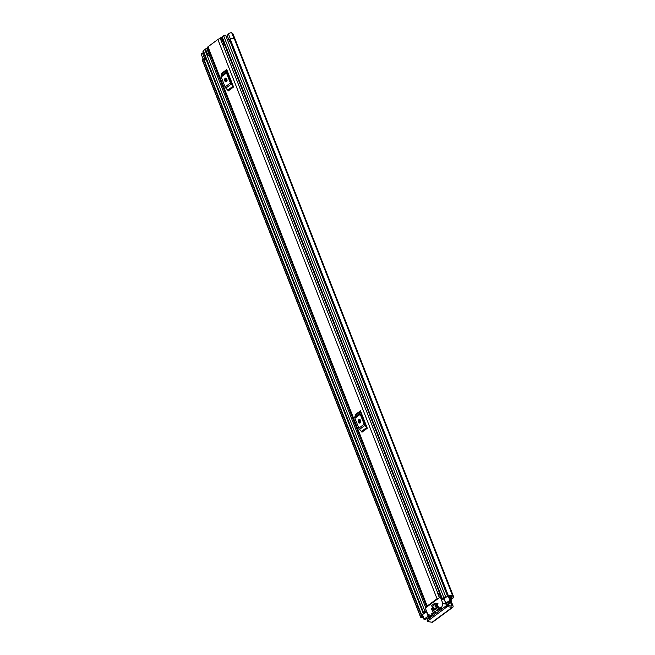 <?xml version="1.0" encoding="UTF-8"?>
<svg xmlns="http://www.w3.org/2000/svg" width="655" height="655" viewBox="0 0 655 655"><rect width="100%" height="100%" fill="white"/><g stroke="black" fill="none" stroke-linecap="round" stroke-linejoin="round"><path stroke-width="0.98" d="M450.779 599.137L453.014 598.081A2.342 0.933 -21.4 0 0 453.694 596.983L233.057 33.978A2.342 0.933 158.6 0 0 232.492 33.634L453.129 596.639A2.342 0.933 -21.4 0 1 453.694 596.983M451.434 599.243A1.146 0.868 -80.9 0 0 451.033 599.792M450.877 602.698L451.966 605.482A0.86 0.442 53.6 0 1 451.925 606.088A0.86 0.442 53.6 0 1 451.704 606.129L447.529 605.466L448.028 606.735L452.204 607.398A2.342 1.204 53.6 0 0 452.81 607.283A2.342 1.204 53.6 0 0 452.924 605.638L451.025 600.799M229.422 39.611L447.733 596.664L229.422 39.611L230.175 38.956L448.478 596.001L447.758 596.721L448.274 596.705A2.857 1.138 -21.4 0 1 451.393 596.705A2.857 1.138 -21.4 0 1 451.426 596.918A2.055 0.819 158.6 0 0 451.451 597.073A2.055 0.819 158.6 0 0 451.942 597.376L452.065 597.925L450.697 598.932M448.478 596.001A4.348 1.728 -21.4 0 1 452.777 596.165L232.14 33.159A4.348 1.728 158.6 0 0 231.772 32.75L231.731 32.783A2.055 0.819 -21.4 0 0 228.841 33.585A2.055 0.819 -21.4 0 0 228.431 33.962L227.17 35.476L229.463 41.339L229.897 40.823M203.083 58.95L201.306 54.406A2.055 0.819 -21.4 0 1 201.904 53.44A2.055 0.819 -21.4 0 1 202.477 53.088L203.459 52.596M423.433 613.94L205.965 59.032L205.154 59.924M203.967 59.499A2.055 0.819 -21.4 0 1 204.204 59.302A2.055 0.819 -21.4 0 1 204.778 58.958L205.752 58.459M423.073 616.994A2.857 1.138 -21.4 0 1 421.976 616.551A2.857 1.138 -21.4 0 1 422.033 616.052L420.584 616.56L202.28 59.515L203.279 58.893L421.583 615.937M205.179 59.433L205.367 59.9A2.857 1.138 -21.4 0 1 204.106 59.859M423.335 617.665A4.348 1.728 -21.4 0 1 420.592 617.092A4.348 1.728 -21.4 0 1 420.584 616.56M420.592 617.092L202.289 60.047A4.348 1.728 -21.4 0 1 202.28 59.515M230.175 38.956A4.348 1.728 -21.4 0 1 234.105 38.711L231.772 32.75M452.777 596.165A4.348 1.728 -21.4 0 1 452.826 596.492L452.973 596.615M421.722 615.913L203.279 58.893M452.81 607.283L432.668 622.135A2.342 1.204 -126.4 0 1 432.063 622.25L427.887 621.579A1.146 0.45 158.6 0 1 427.609 621.415L427.109 620.146A1.146 0.45 -21.4 0 1 427.445 619.614L427.944 620.883A1.146 0.45 158.6 0 0 427.609 621.415M448.028 606.735A1.146 0.45 158.6 0 0 446.505 607.193L427.944 620.883M446.505 607.193L446.006 605.924L427.445 619.614M446.006 605.924A1.146 0.45 -21.4 0 1 447.529 605.466M233.917 38.62A2.055 0.819 -21.4 0 1 234.023 38.645L231.731 32.783M203.418 58.868L421.984 615.913M230.077 41.281L229.463 41.339M426.749 606.997A1.768 0.704 -21.4 0 1 426.667 606.882L207.479 47.594A1.768 0.704 -21.4 0 1 207.995 46.767L217.869 39.48A1.768 0.704 -21.4 0 1 220.407 38.809M426.667 606.882A1.768 0.704 -21.4 0 1 427.183 606.055L437.057 598.776A1.768 0.704 -21.4 0 1 438.883 598.056M226.736 69.569A1.375 0.704 -126.4 0 1 226.827 70.29L221.488 74.22A1.375 0.704 53.6 0 0 221.398 73.499L226.736 69.569L227.678 71.968L233.573 87.009L228.235 90.939A1.375 0.704 53.6 0 0 227.735 90.153L233.065 86.223A1.375 0.704 -126.4 0 1 233.573 87.009M360.471 410.816A1.375 0.704 -126.4 0 1 360.561 411.536L355.223 415.466A1.375 0.704 53.6 0 0 355.141 414.746L360.471 410.816L366.366 425.856L367.308 428.264L361.969 432.194A1.375 0.704 53.6 0 0 361.47 431.408L366.808 427.478A1.375 0.704 -126.4 0 1 367.308 428.264M437.851 593.283A1.768 0.704 -21.4 0 0 437.835 593.184A1.768 0.704 -21.4 0 0 437.524 592.955L439.382 597.688M437.622 593.193L437.761 593.25A1.146 0.45 -21.4 0 0 439.038 593.045L439.431 592.849M227.678 71.968L227.465 73.196L231.371 83.144L232.631 84.61M225.001 81.204A1.433 1.089 -80.9 0 0 226.982 79.746L226.597 78.764A1.433 1.089 -80.9 0 0 224.624 80.221L225.001 81.204L225.959 81.351A1.433 1.089 -80.9 0 0 226.27 81.809M226.286 78.305A1.433 1.089 -80.9 0 0 225.574 80.377L225.959 81.351M226.827 70.29L226.384 71.96A2.055 1.056 53.6 0 0 226.515 73.041L230.421 82.997A2.055 1.056 53.6 0 0 231.166 84.176L225.836 88.106L227.735 90.153M225.836 88.106A2.055 1.056 -126.4 0 1 225.083 86.927L230.421 82.997M226.515 73.041L221.185 76.971L225.083 86.927M221.185 76.971A2.055 1.056 -126.4 0 1 221.046 75.89L226.384 71.96M221.488 74.22L221.046 75.89M231.166 84.176L233.065 86.223M361.413 413.223L361.208 414.443L365.105 424.399L366.366 425.856M358.743 422.45A1.433 1.089 -80.9 0 0 360.717 420.993L360.332 420.019A1.433 1.089 -80.9 0 0 358.359 421.476L358.743 422.45L359.693 422.606A1.433 1.089 -80.9 0 0 360.004 423.065M360.021 419.56A1.433 1.089 -80.9 0 0 359.308 421.632L359.693 422.606M360.561 411.536L360.119 413.215A2.055 1.056 53.6 0 0 360.25 414.296L364.155 424.243A2.055 1.056 53.6 0 0 364.901 425.431L359.57 429.361L361.47 431.408M359.57 429.361A2.055 1.056 -126.4 0 1 358.817 428.182L364.155 424.243M360.25 414.296L354.92 418.226L358.817 428.182M354.92 418.226A2.055 1.056 -126.4 0 1 354.789 417.145L360.119 413.215M355.223 415.466L354.789 417.145M364.901 425.431L366.808 427.478M447.005 604.827L447.324 604.295A1.318 0.524 -21.4 0 1 447.005 604.106A1.318 0.524 -21.4 0 1 446.997 604A2.374 0.942 158.6 0 0 446.972 603.812A2.374 0.942 158.6 0 0 445.924 603.443L444.115 598.695L445.67 603.361M447.111 605.474L448.298 604.598A1.49 0.589 158.6 0 0 448.732 603.902A1.49 0.589 158.6 0 0 448.372 603.689L448.176 603.648A3.627 1.441 158.6 0 0 448.143 603.353A3.627 1.441 158.6 0 0 447.3 602.829L447.308 602.829A4.061 1.613 158.6 0 0 450.01 602.559L448.544 603.689L449.346 603.82L450.845 602.715A1.318 0.524 -21.4 0 0 451.229 602.101L450.771 600.93M426.38 610.796A1.318 0.524 158.6 0 0 424.956 611.336L423.474 612.425A1.318 0.524 158.6 0 0 423.089 613.047A1.318 0.524 158.6 0 0 424.252 613.137A2.8 1.114 -21.4 0 1 424.669 613.031L422.434 614.677L424.317 619.45A1.711 0.68 158.6 0 0 426.601 618.754L428.264 617.526A2.8 1.114 158.6 0 1 428.435 617.739A2.8 1.114 158.6 0 1 428.468 617.935L428.329 617.575M428.501 614.652L429 615.921L428.157 616.126L426.43 611.729L426.069 611.999A3.627 1.441 -21.4 0 1 425.889 611.754A3.627 1.441 -21.4 0 1 425.856 611.451L424.317 612.589A4.061 1.613 -21.4 0 1 425.652 612.302L424.669 613.031M447.537 596.173L445.883 597.393A2.8 1.114 -21.4 0 1 445.858 597.213A1.318 0.524 158.6 0 0 445.842 597.123A1.318 0.524 158.6 0 0 445.023 596.942A1.318 0.524 158.6 0 0 443.771 597.466L442.289 598.555A1.318 0.524 158.6 0 0 441.912 599.169A1.318 0.524 158.6 0 0 443.099 599.26A2.374 0.942 -21.4 0 1 443.992 599.063M225.885 35.869A2.8 1.114 158.6 0 0 227.391 36.058M449.224 596.402L450.779 599.939A1.711 0.68 158.6 0 1 451.189 600.185A1.711 0.68 158.6 0 1 450.689 600.987L449.027 602.223A2.8 1.114 158.6 0 0 450.075 602.01A1.318 0.524 -21.4 0 1 451.229 602.101M445.883 597.393L444.892 598.121A4.061 1.613 -21.4 0 1 444.712 597.868A4.061 1.613 -21.4 0 1 444.671 597.581L443.132 598.719A3.627 1.441 -21.4 0 1 444.475 598.424L444.115 598.695M210.386 54.995L207.872 55.405L205.424 49.15L207.217 48.077A1.547 0.614 -21.4 0 1 207.635 47.979M224.796 45.17L223.224 45.039A1.547 0.614 158.6 0 1 222.757 44.81A1.547 0.614 158.6 0 1 222.741 44.687L220.293 38.432A1.547 0.614 -21.4 0 0 220.309 38.555L222.757 44.81M224.509 44.434L223.936 44.196M431.866 616.355A1.49 0.589 158.6 0 1 431.121 616.404L430.9 616.38A3.627 1.441 158.6 0 1 428.526 616.674L428.526 616.674A4.061 1.613 158.6 0 1 429.606 617.28A4.061 1.613 158.6 0 1 429.655 617.567L431.645 616.511M429.377 618.189A1.318 0.524 -21.4 0 1 428.485 618.025A1.318 0.524 -21.4 0 1 428.468 617.935M429 615.921A2.374 0.942 158.6 0 0 430.933 615.839A1.318 0.524 -21.4 0 1 431.71 615.725M428.157 616.126L424.162 619.073M450.599 599.914L445.834 603.091M448.544 603.689L448.225 602.887M441.912 599.169L221.767 37.433A1.318 0.524 -21.4 0 1 222.151 36.819L223.633 35.73A1.318 0.524 -21.4 0 1 224.878 35.206A1.318 0.524 -21.4 0 1 225.697 35.386A1.318 0.524 -21.4 0 1 225.713 35.476L445.793 597.041M423.089 613.047L202.952 51.311A1.318 0.524 -21.4 0 1 203.337 50.697L204.819 49.6A1.318 0.524 -21.4 0 1 205.465 49.248M220.309 38.178L221.038 37.425L224.018 44.393M223.494 43.68L222.765 44.434M221.038 37.425L221.546 37.27L223.994 43.525M210.083 54.226A1.547 0.614 158.6 0 0 209.665 54.332L207.872 55.405M206.653 48.249L209.101 54.496M207.897 55.176L205.441 48.92M444.892 598.121L444.475 598.424M426.069 611.999L425.652 612.302M434.985 603.058L431.629 605.539L432.046 606.612L435.403 604.139L434.985 603.058L437.949 603.533M437.712 610.566L436.664 610.394L437.204 610.943M436.852 610.886L440.209 608.724L440.225 607.455L436.762 610.01L438.17 610.231M432.374 615.946L432.406 615.954A0.573 0.434 99.1 0 1 432.316 615.929L427.969 614.472A0.573 0.434 99.1 0 1 427.723 614.21L425.504 608.552A0.573 0.434 99.1 0 1 425.709 607.766L439.923 597.286A0.573 0.434 99.1 0 1 440.512 597.483L442.731 603.14A0.573 0.434 99.1 0 1 442.747 603.574L441.241 609.355A0.573 0.434 99.1 0 1 441.2 609.469M446.816 605.539L447.144 604.278A0.573 0.434 -80.9 0 0 447.152 604.246M432.554 614.365L431.751 614.243L432.505 614.406L435.567 612.147L435.182 611.172L431.727 613.719L433.127 613.948M436.091 606.415L435.035 606.243L435.575 606.792M435.223 606.735L437.696 605.228L437.311 604.254L435.133 605.85L436.541 606.08M432.333 609.175L431.285 609.011L431.825 609.551M431.473 609.502L433.938 607.996L433.561 607.021L431.383 608.618L432.791 608.847M433.102 611.131L432.046 610.968L432.595 611.508M432.243 611.451L438.457 607.185L438.072 606.202L432.153 610.575L433.553 610.796M431.751 614.243L431.727 613.719M451.966 605.482L451.205 606.047M452.065 597.925L451.835 597.352M230.364 38.891L228.431 33.962M453.129 596.639L232.492 33.634M452.204 607.398L432.063 622.25M204.778 58.958L202.477 53.088M427.183 606.055L207.995 46.767M437.057 598.776L217.869 39.48M437.769 593.086L222.978 44.99L437.835 593.184M439.038 593.045L440.7 597.286M437.761 593.25L439.472 597.622M224.624 80.221L225.574 80.377M358.359 421.476L359.308 421.632M226.597 81.588L225.607 79.067M360.332 422.843L359.341 420.313M226.753 81.408L225.738 78.805M227.023 80.852L226.073 78.436M360.487 422.655L359.472 420.06M360.758 422.098L359.808 419.683M450.075 602.01L449.903 601.568M423.474 612.425L203.337 50.697M425.725 607.75L209.117 55.028M424.956 611.336L204.819 49.6M430.933 615.839L430.761 615.405M443.771 597.466L223.633 35.73M442.289 598.555L222.151 36.819M448.372 603.689L448.061 602.887M222.741 44.687L220.293 38.432M207.217 48.077L209.665 54.332M450.779 599.939L449.379 596.369M449.838 600.144L448.462 596.639M446.89 603.812L442.731 603.14M442.747 603.574L447.144 604.278M440.512 597.483L441.298 597.606M451.451 597.073L451.213 596.476M203.738 58.917L422.041 615.962M428.485 618.025L428.296 617.542M425.75 607.734L209.141 55.02M445.842 597.123L225.697 35.386M447.005 604.106L446.816 603.615M448.143 603.353L447.963 602.887M451.189 600.185L449.674 596.312M423.99 619.335L422.27 614.939M440.209 597.213L441.2 597.368"/></g></svg>

